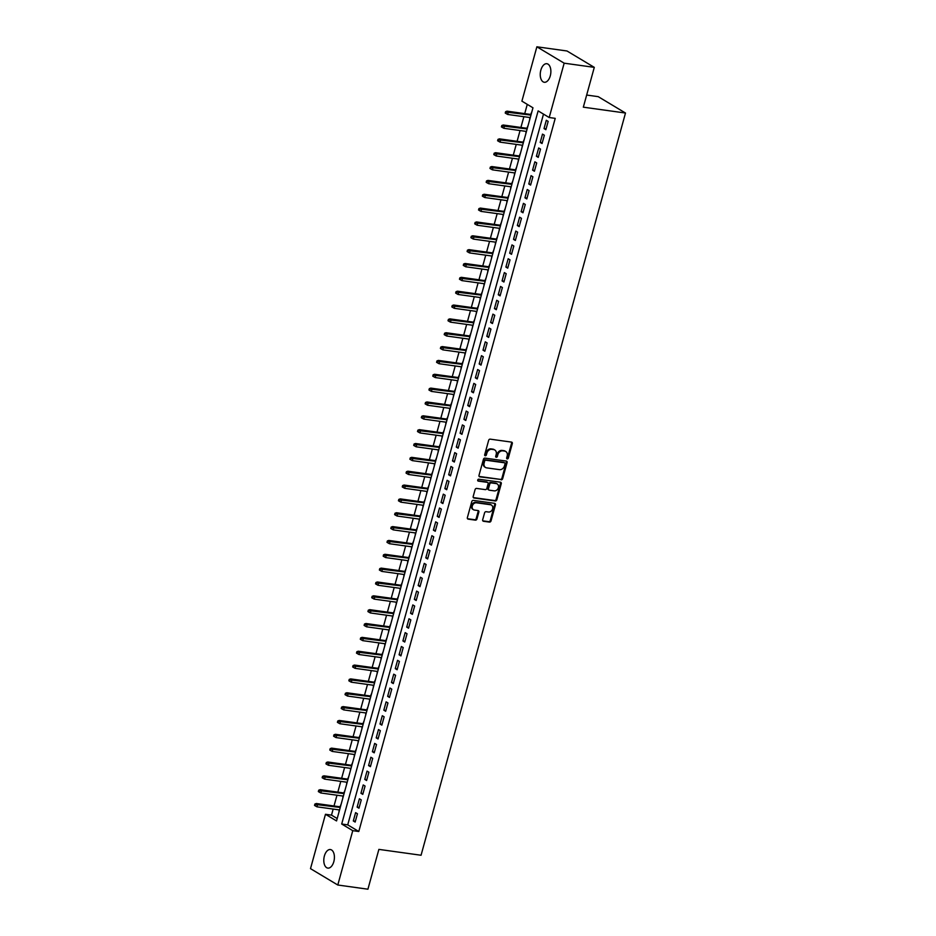 <?xml version="1.0" encoding="UTF-8"?>
<svg xmlns="http://www.w3.org/2000/svg" width="936" height="936" viewBox="0 0 936 936"><rect width="100%" height="100%" fill="white"/><g stroke="black" fill="none" stroke-linecap="round" stroke-linejoin="round"><path stroke-width="1.4" d="M507.242 458.909A1.006 0.819 121 0 0 508.33 458.078L512.308 443.629A1.439 1.158 121 0 0 511.501 442.108L490.207 439.148A1.439 1.158 121 0 0 488.65 440.341L484.672 454.791A1.006 0.819 121 0 0 486.334 455.013L486.849 453.153A4.598 3.721 121 0 1 491.833 449.327L493.6 449.572A4.598 3.721 121 0 1 494.77 449.982A4.598 3.721 121 0 1 496.197 454.451L495.682 456.312A1.006 0.819 121 0 0 497.332 456.546L497.847 454.674A4.598 3.721 121 0 1 502.831 450.848L504.609 451.094A4.598 3.721 121 0 1 505.768 451.503A4.598 3.721 121 0 1 507.195 455.972L506.68 457.844A1.006 0.819 121 0 0 507.242 458.909M506.692 458.464A1.006 0.819 121 0 0 507.593 457.634L511.571 443.184A1.439 1.158 121 0 0 511.442 442.096M484.696 455.411A1.006 0.819 121 0 0 485.597 454.568L486.112 452.708L486.849 453.153M495.694 456.943A1.006 0.819 121 0 0 496.595 456.101L497.11 454.229L497.847 454.674M324.382 855.995A9.36 5.207 97.9 0 1 330.396 849.549A9.36 5.207 97.9 0 1 333.824 861.658A9.36 5.207 97.9 0 1 327.822 868.105A9.36 5.207 97.9 0 1 324.382 855.995M540.844 70.153A9.36 5.207 97.9 0 1 546.846 63.718A9.36 5.207 97.9 0 1 550.286 75.816A9.36 5.207 97.9 0 1 544.272 82.263A9.36 5.207 97.9 0 1 540.844 70.153M482.683 519.749A1.439 1.158 121 0 0 483.491 521.27L489.469 522.101A1.439 1.158 121 0 0 491.026 520.907L495.448 504.867A1.439 1.158 121 0 0 494.641 503.346L473.347 500.386A1.439 1.158 121 0 0 471.791 501.579L467.368 517.62A1.439 1.158 121 0 0 468.175 519.141L475.394 520.147A1.439 1.158 121 0 0 476.95 518.942L478.846 512.086A1.439 1.158 121 0 0 478.039 510.565L474.458 510.061A3.838 3.112 121 0 1 473.476 509.722A3.838 3.112 121 0 1 472.505 505.393A3.838 3.112 121 0 1 476.459 502.796L490.476 504.738A3.838 3.112 121 0 1 491.447 505.077A3.838 3.112 121 0 1 492.43 509.406A3.838 3.112 121 0 1 488.475 512.015L486.135 511.688A1.439 1.158 121 0 0 484.579 512.881L482.683 519.749M536.878 46.8L567.005 50.989L594.29 67.357L583.327 107.172L625.494 113.034L421.06 855.247L378.881 849.385L367.918 889.2L337.791 885.011L310.506 868.643L325.471 814.285L336.539 820.93L532.97 107.792L521.902 101.147L536.878 46.8L564.162 63.18L549.198 117.526L538.13 110.893L341.698 824.019L352.767 830.665L337.791 885.011M594.29 67.357L564.162 63.18M543.5 114.11L347.724 824.862L358.792 831.496L555.223 118.357L549.198 117.526M358.792 831.496L352.767 830.665M501.111 479.829A1.439 1.158 121 0 0 502.667 478.635L507.09 462.595A1.439 1.158 121 0 0 506.282 461.074L484.988 458.113A1.439 1.158 121 0 0 483.432 459.307L479.01 475.348A1.439 1.158 121 0 0 479.817 476.869L500.374 479.384A1.439 1.158 121 0 0 501.93 478.191L506.353 462.15A1.439 1.158 121 0 0 506.224 461.062M501.263 483.725L496.852 499.765A1.439 1.158 121 0 1 495.296 500.959L474.002 497.999A1.439 1.158 121 0 1 473.195 496.478L475.078 489.622A1.439 1.158 121 0 1 476.635 488.416L485.269 489.622A1.439 1.158 121 0 0 486.837 488.428L488.089 483.877A1.439 1.158 121 0 0 487.282 482.344L478.284 481.104A1.006 0.819 121 0 1 478.811 479.197L500.456 482.204A1.439 1.158 121 0 1 501.263 483.725L500.526 483.28L496.115 499.321L496.852 499.765M339.171 809.897L338.949 812.155M341.195 804.001L340.014 806.82M342.985 796.056L342.763 798.314M345.01 790.159L343.828 792.967M346.8 782.203L346.577 784.462M348.824 776.307L347.642 779.126M350.614 768.362L350.392 770.62M352.638 762.466L351.456 765.274M354.428 754.51L354.206 756.768M356.452 748.613L355.27 751.433M358.242 740.657L358.02 742.915M360.266 734.772L359.085 737.58M362.056 726.816L361.834 729.074M364.081 720.919L362.899 723.739M365.871 712.963L365.648 715.221M367.895 707.066L366.713 709.886M369.685 699.122L369.463 701.38M371.709 693.225L370.527 696.033M373.499 685.269L373.277 687.527M375.523 679.372L374.341 682.192M377.313 671.428L377.091 673.686M379.337 665.531L378.156 668.339M381.127 657.575L380.905 659.833M383.152 651.678L381.97 654.498M384.942 643.734L384.719 645.992M386.966 637.837L385.784 640.645M388.756 629.881L388.534 632.139M390.78 623.984L389.598 626.804M392.57 616.04L392.348 618.298M394.594 610.143L393.412 612.951M396.384 602.187L396.162 604.445M398.408 596.29L397.227 599.11M400.198 588.346L399.976 590.604M402.223 582.449L401.041 585.257M404.013 574.493L403.79 576.751M406.037 568.597L404.855 571.416M407.827 560.652L407.605 562.91M409.851 554.755L408.669 557.563M411.641 546.799L411.419 549.058M413.665 540.903L412.483 543.722M415.455 532.947L415.233 535.205M417.479 527.062L416.298 529.87M419.269 519.106L419.047 521.364M421.294 513.209L420.112 516.029M423.084 505.253L422.861 507.511M425.108 499.368L423.926 502.176M426.898 491.412L426.676 493.67M428.922 485.515L427.74 488.323M430.712 477.559L430.49 479.817M432.736 471.662L431.555 474.482M434.526 463.718L434.304 465.976M436.55 457.821L435.369 460.629M438.34 449.865L438.118 452.123M440.365 443.968L439.183 446.788M442.155 436.024L441.932 438.282M444.179 430.127L442.997 432.935M445.969 422.171L445.747 424.429M447.993 416.274L446.811 419.094M449.783 408.33L449.561 410.588M451.807 402.433L450.625 405.241M453.597 394.477L453.375 396.735M455.621 388.58L454.44 391.4M457.411 380.636L457.189 382.894M459.436 374.739L458.254 377.547M461.226 366.783L461.003 369.041M463.25 360.886L462.068 363.706M465.04 352.942L464.818 355.2M467.064 347.045L465.882 349.853M468.854 339.089L468.632 341.347M470.878 333.193L469.696 336.012M472.668 325.248L472.446 327.495M474.692 319.351L473.511 322.159M476.482 311.395L476.26 313.654M478.507 305.499L477.325 308.318M480.297 297.543L480.074 299.801M482.321 291.658L481.139 294.466M484.111 283.702L483.889 285.96M486.135 277.805L484.953 280.613M487.925 269.849L487.703 272.107M489.949 263.952L488.767 266.772M491.739 256.008L491.517 258.266M493.763 250.111L492.582 252.919M495.553 242.155L495.331 244.413M497.578 236.258L496.396 239.078M499.368 228.314L499.145 230.572M501.392 222.417L500.21 225.225M503.182 214.461L502.96 216.719M505.206 208.564L504.024 211.384M506.996 200.62L506.774 202.878M509.02 194.723L507.839 197.531M510.81 186.767L510.588 189.025M512.834 180.87L511.653 183.69M514.625 172.926L514.402 175.184M516.649 167.029L515.467 169.837M518.439 159.073L518.216 161.331M520.463 153.176L519.281 155.996M522.253 145.232L522.031 147.49M524.277 139.335L523.095 142.143M526.067 131.379L525.845 133.637M528.091 125.482L526.909 128.302M545.863 129.694L548.157 121.387L546.308 120.276L544.027 128.583L545.863 129.694M542.049 143.536L544.342 135.229L542.494 134.129L540.212 142.436L542.049 143.536M538.235 157.388L540.528 149.081L538.68 147.97L536.398 156.277L538.235 157.388M534.421 171.241L536.714 162.922L534.865 161.823L532.584 170.13L534.421 171.241M530.607 185.082L532.9 176.775L531.051 175.664L528.77 183.982L530.607 185.082M526.793 198.935L529.086 190.616L527.237 189.517L524.956 197.824L526.793 198.935M522.978 212.776L525.271 204.469L523.423 203.358L521.141 211.676L522.978 212.776M519.164 226.629L521.457 218.322L519.609 217.21L517.327 225.517L519.164 226.629M515.35 240.47L517.643 232.163L515.794 231.063L513.513 239.37L515.35 240.47M511.536 254.323L513.829 246.016L511.98 244.904L509.699 253.211L511.536 254.323M507.721 268.164L510.015 259.857L508.166 258.757L505.885 267.064L507.721 268.164M503.907 282.017L506.2 273.71L504.352 272.598L502.07 280.905L503.907 282.017M500.093 295.858L502.386 287.551L500.538 286.451L498.256 294.758L500.093 295.858M496.279 309.711L498.572 301.404L496.724 300.292L494.442 308.599L496.279 309.711M492.465 323.552L494.758 315.245L492.909 314.145L490.628 322.452L492.465 323.552M488.65 337.405L490.944 329.098L489.095 327.986L486.814 336.293L488.65 337.405M484.836 351.246L487.13 342.939L485.281 341.839L482.999 350.146L484.836 351.246M481.022 365.099L483.315 356.791L481.467 355.68L479.185 363.987L481.022 365.099M477.208 378.951L479.501 370.633L477.652 369.533L475.371 377.84L477.208 378.951M473.394 392.792L475.687 384.485L473.838 383.374L471.557 391.693L473.394 392.792M469.579 406.645L471.873 398.326L470.024 397.227L467.743 405.534L469.579 406.645M465.765 420.486L468.058 412.179L466.21 411.068L463.928 419.386L465.765 420.486M461.951 434.339L464.244 426.032L462.396 424.921L460.114 433.228L461.951 434.339M458.137 448.18L460.43 439.873L458.581 438.773L456.3 447.08L458.137 448.18M454.323 462.033L456.616 453.726L454.767 452.615L452.486 460.921L454.323 462.033M450.508 475.874L452.802 467.567L450.953 466.467L448.672 474.774L450.508 475.874M446.694 489.727L448.987 481.42L447.139 480.308L444.857 488.615L446.694 489.727M442.88 503.568L445.173 495.261L443.325 494.161L441.043 502.468L442.88 503.568M439.066 517.421L441.359 509.114L439.51 508.002L437.229 516.309L439.066 517.421M435.252 531.262L437.545 522.955L435.696 521.855L433.415 530.162L435.252 531.262M431.438 545.115L433.731 536.808L431.882 535.696L429.601 544.003L431.438 545.115M427.623 558.956L429.916 550.649L428.068 549.549L425.786 557.856L427.623 558.956M423.809 572.809L426.102 564.502L424.254 563.39L421.972 571.697L423.809 572.809M419.995 586.661L422.288 578.343L420.44 577.243L418.158 585.55L419.995 586.661M416.181 600.502L418.474 592.195L416.625 591.084L414.344 599.403L416.181 600.502M412.366 614.355L414.66 606.037L412.811 604.937L410.53 613.244L412.366 614.355M408.552 628.196L410.845 619.889L408.997 618.778L406.715 627.097L408.552 628.196M404.738 642.049L407.031 633.742L405.183 632.631L402.901 640.938L404.738 642.049M400.924 655.89L403.217 647.583L401.368 646.483L399.087 654.79L400.924 655.89M397.11 669.743L399.403 661.436L397.554 660.325L395.273 668.632L397.11 669.743M393.295 683.584L395.589 675.277L393.74 674.177L391.459 682.484L393.295 683.584M389.481 697.437L391.774 689.13L389.926 688.018L387.644 696.325L389.481 697.437M385.667 711.278L387.96 702.971L386.112 701.871L383.83 710.178L385.667 711.278M381.853 725.131L384.146 716.824L382.297 715.712L380.016 724.019L381.853 725.131M378.039 738.972L380.332 730.665L378.483 729.565L376.202 737.872L378.039 738.972M374.224 752.825L376.518 744.518L374.669 743.406L372.388 751.713L374.224 752.825M370.41 766.666L372.703 758.359L370.855 757.259L368.573 765.566L370.41 766.666M366.596 780.519L368.889 772.212L367.041 771.1L364.759 779.407L366.596 780.519M362.782 794.371L365.075 786.053L363.226 784.953L360.945 793.26L362.782 794.371M358.968 808.213L361.261 799.906L359.412 798.794L357.131 807.101L358.968 808.213M355.598 812.647L353.317 820.954L355.154 822.065L357.447 813.747L355.598 812.647M527.272 104.376L524.722 113.619M523.879 116.696L520.907 127.46M520.065 130.549L517.093 141.313M516.251 144.39L513.279 155.154M512.437 158.242L509.465 169.006M508.622 172.084L505.651 182.848M504.808 185.936L501.836 196.7M500.994 199.777L498.022 210.553M497.18 213.63L494.208 224.394M493.366 227.483L490.394 238.247M489.551 241.324L486.58 252.088M485.737 255.177L482.765 265.941M481.923 269.018L478.951 279.782M478.109 282.871L475.137 293.635M474.295 296.712L471.323 307.476M470.48 310.565L467.509 321.329M466.666 324.406L463.694 335.17M462.852 338.259L459.88 349.023M459.038 352.1L456.066 362.864M455.224 365.953L452.252 376.717M451.409 379.794L448.438 390.558M447.595 393.646L444.623 404.41M443.781 407.488L440.809 418.263M439.967 421.34L436.995 432.104M436.153 435.181L433.181 445.957M432.338 449.034L429.367 459.798M428.524 462.887L425.552 473.651M424.71 476.728L421.738 487.492M420.896 490.581L417.924 501.345M417.082 504.422L414.11 515.186M413.267 518.275L410.296 529.039M409.453 532.116L406.481 542.88M405.639 545.969L402.667 556.733M401.825 559.81L398.853 570.574M398.011 573.663L395.039 584.427M394.196 587.504L391.225 598.268M390.382 601.357L387.41 612.121M386.568 615.198L383.596 625.973M382.754 629.05L379.782 639.814M378.94 642.892L375.968 653.667M375.125 656.744L372.154 667.508M371.311 670.597L368.339 681.361M367.497 684.438L364.525 695.202M363.683 698.291L360.711 709.055M359.869 712.132L356.897 722.896M356.054 725.985L353.083 736.749M352.24 739.826L349.268 750.59M348.426 753.679L345.454 764.443M344.612 767.52L341.64 778.284M340.798 781.373L337.826 792.137M336.983 795.214L334.012 805.978M333.169 809.067L331.496 815.127L337.194 818.544M531.905 111.641L530.724 114.449M529.881 117.538L529.624 119.948M625.494 113.034L598.209 96.654L586.661 95.051M331.496 815.127L325.471 814.285M347.724 824.862L341.698 824.019M544.027 128.583L546.097 128.875M540.212 142.436L542.283 142.717M536.398 156.277L538.469 156.569M532.584 170.13L534.655 170.422M528.77 183.982L530.841 184.263M524.956 197.824L527.026 198.116M521.141 211.676L523.212 211.957M517.327 225.517L519.398 225.81M513.513 239.37L515.584 239.651M509.699 253.211L511.77 253.504M505.885 267.064L507.955 267.345M502.07 280.905L504.141 281.198M498.256 294.758L500.327 295.039M494.442 308.599L496.513 308.892M490.628 322.452L492.699 322.733M486.814 336.293L488.885 336.586M482.999 350.146L485.07 350.427M479.185 363.987L481.256 364.279M475.371 377.84L477.442 378.132M471.557 391.693L473.628 391.973M467.743 405.534L469.813 405.826M463.928 419.386L465.999 419.667M460.114 433.228L462.185 433.52M456.3 447.08L458.371 447.361M452.486 460.921L454.557 461.214M448.672 474.774L450.742 475.055M444.857 488.615L446.928 488.908M441.043 502.468L443.114 502.749M437.229 516.309L439.3 516.602M433.415 530.162L435.486 530.443M429.601 544.003L431.671 544.296M425.786 557.856L427.857 558.137M421.972 571.697L424.043 571.99M418.158 585.55L420.229 585.842M414.344 599.403L416.415 599.683M410.53 613.244L412.6 613.536M406.715 627.097L408.786 627.377M402.901 640.938L404.972 641.23M399.087 654.79L401.158 655.071M395.273 668.632L397.344 668.924M391.459 682.484L393.529 682.765M387.644 696.325L389.715 696.618M383.83 710.178L385.901 710.459M380.016 724.019L382.087 724.312M376.202 737.872L378.273 738.153M372.388 751.713L374.459 752.006M368.573 765.566L370.644 765.847M364.759 779.407L366.83 779.7M360.945 793.26L363.016 793.552M357.131 807.101L359.202 807.394M353.317 820.954L355.387 821.246M505.768 451.503L505.03 451.07A4.598 3.721 121 0 0 503.872 450.661L504.609 451.094M497.11 454.229A4.598 3.721 121 0 1 502.094 450.415L503.872 450.661M494.77 449.982L494.032 449.537A4.598 3.721 121 0 0 492.862 449.128L493.6 449.572M486.112 452.708A4.598 3.721 121 0 1 491.096 448.882L492.862 449.128M479.138 476.436L500.374 479.384M505.019 463.858A1.006 0.819 121 0 0 504.457 462.793L485.761 460.196A1.006 0.819 121 0 0 484.672 461.027L484.134 463.004A4.598 3.721 121 0 0 485.55 467.474A4.598 3.721 121 0 0 486.72 467.871L499.496 469.65A4.598 3.721 121 0 0 504.481 465.824L505.019 463.858M504.165 462.618A1.006 0.819 121 0 0 503.72 462.349L504.457 462.793M485.55 467.474L484.813 467.029A4.598 3.721 121 0 1 483.397 462.56L483.935 460.594A1.006 0.819 121 0 1 485.023 459.751L503.72 462.349M473.323 497.566L494.547 500.514A1.439 1.158 121 0 0 496.115 499.321M487.188 482.297A1.439 1.158 121 0 0 486.544 481.911L477.758 480.683M494.231 490.862A3.838 3.112 121 0 0 498.186 488.264A3.838 3.112 121 0 0 497.215 483.935A3.838 3.112 121 0 0 496.232 483.596L491.295 482.906A1.439 1.158 121 0 0 489.739 484.099L488.487 488.65A1.439 1.158 121 0 0 489.294 490.183L494.231 490.862M497.215 483.935L496.478 483.491A3.838 3.112 121 0 0 495.495 483.151L496.232 483.596M488.931 490.055L488.194 489.61A1.439 1.158 121 0 1 487.75 488.218L489.001 483.655A1.439 1.158 121 0 1 490.558 482.461L495.495 483.151M500.526 483.28A1.439 1.158 121 0 0 500.397 482.192M491.447 505.077L490.71 504.633A3.838 3.112 121 0 0 489.739 504.293L490.476 504.738M473.476 509.722L472.738 509.278A3.838 3.112 121 0 1 471.767 504.949A3.838 3.112 121 0 1 475.722 502.351L489.739 504.293M467.497 518.708L474.657 519.702A1.439 1.158 121 0 0 476.213 518.509L478.109 511.641A1.439 1.158 121 0 0 477.98 510.553M482.812 520.837L488.732 521.656A1.439 1.158 121 0 0 490.288 520.463L494.711 504.422A1.439 1.158 121 0 0 494.582 503.334M505.615 111.676L505.229 113.057L505.966 113.502L506.353 112.109L505.615 111.676L507.043 111.162L508.365 111.957L507.675 114.449L530.267 117.585M506.353 112.109L530.958 115.093M507.043 111.162L531.121 114.508M507.675 114.449L505.966 113.502M501.801 125.518L501.415 126.898L502.152 127.343L502.538 125.962L501.801 125.518L503.229 125.003L504.551 125.798L503.86 128.291L526.453 131.438M502.538 125.962L527.144 128.946M503.229 125.003L527.307 128.349M503.86 128.291L502.152 127.343M497.987 139.37L497.601 140.751L498.338 141.196L498.724 139.815L497.987 139.37L499.414 138.856L500.737 139.651L500.046 142.143L522.639 145.279M498.724 139.815L523.329 142.787M499.414 138.856L523.493 142.202M500.046 142.143L498.338 141.196M494.173 153.211L493.787 154.604L494.524 155.037L494.91 153.656L494.173 153.211L495.6 152.697L496.922 153.492L496.232 155.984L518.825 159.132M494.91 153.656L519.515 156.64M495.6 152.697L519.679 156.043M496.232 155.984L494.524 155.037M490.359 167.064L489.973 168.445L490.71 168.889L491.096 167.509L490.359 167.064L491.786 166.549L493.108 167.345L492.418 169.837L515.011 172.973M491.096 167.509L515.701 170.481M491.786 166.549L515.865 169.896M492.418 169.837L490.71 168.889M486.544 180.905L486.158 182.298L486.895 182.731L487.282 181.35L486.544 180.905L487.972 180.391L489.294 181.186L488.604 183.69L511.196 186.826M487.282 181.35L511.887 184.334M487.972 180.391L512.05 183.737M488.604 183.69L486.895 182.731M482.73 194.758L482.344 196.139L483.081 196.583L483.467 195.203L482.73 194.758L484.158 194.243L485.48 195.039L484.789 197.531L507.382 200.667M483.467 195.203L508.072 198.175M484.158 194.243L508.236 197.59M484.789 197.531L483.081 196.583M478.916 208.599L478.53 209.992L479.267 210.436L479.653 209.044L478.916 208.599L480.344 208.084L481.666 208.892L480.975 211.384L503.568 214.519M479.653 209.044L504.258 212.027M480.344 208.084L504.422 211.431M480.975 211.384L479.267 210.436M475.102 222.452L474.716 223.833L475.453 224.277L475.839 222.897L475.102 222.452L476.529 221.937L477.851 222.733L477.161 225.225L499.754 228.361M475.839 222.897L500.444 225.869M476.529 221.937L500.608 225.284M477.161 225.225L475.453 224.277M471.288 236.293L470.902 237.685L471.639 238.13L472.025 236.738L471.288 236.293L472.715 235.79L474.037 236.586L473.347 239.078L495.94 242.213M472.025 236.738L496.63 239.721M472.715 235.79L496.794 239.136M473.347 239.078L471.639 238.13M467.474 250.146L467.087 251.527L467.825 251.971L468.211 250.591L467.474 250.146L468.901 249.631L470.223 250.427L469.533 252.919L492.125 256.054M468.211 250.591L492.816 253.562M468.901 249.631L492.979 252.977M469.533 252.919L467.825 251.971M463.659 263.987L463.273 265.379L464.01 265.824L464.396 264.432L463.659 263.987L465.087 263.484L466.409 264.28L465.719 266.772L488.311 269.907M464.396 264.432L489.001 267.415M465.087 263.484L489.165 266.83M465.719 266.772L464.01 265.824M459.845 277.84L459.459 279.221L460.196 279.665L460.582 278.284L459.845 277.84L461.272 277.325L462.595 278.121L461.904 280.613L484.497 283.76M460.582 278.284L485.187 281.268M461.272 277.325L485.351 280.671M461.904 280.613L460.196 279.665M456.031 291.693L455.645 293.073L456.382 293.518L456.768 292.126L456.031 291.693L457.458 291.178L458.78 291.974L458.09 294.466L480.683 297.601M456.768 292.126L481.373 295.109M457.458 291.178L481.537 294.524M458.09 294.466L456.382 293.518M452.217 305.534L451.831 306.914L452.568 307.359L452.954 305.978L452.217 305.534L453.644 305.019L454.966 305.815L454.276 308.307L476.869 311.454M452.954 305.978L477.559 308.962M453.644 305.019L477.723 308.365M454.276 308.307L452.568 307.359M448.402 319.387L448.016 320.767L448.753 321.212L449.14 319.82L448.402 319.387L449.83 318.872L451.152 319.667L450.462 322.159L473.054 325.295M449.14 319.82L473.745 322.803M449.83 318.872L473.909 322.218M450.462 322.159L448.753 321.212M444.588 333.228L444.202 334.608L444.939 335.053L445.325 333.672L444.588 333.228L446.016 332.713L447.338 333.508L446.647 336.001L469.24 339.148M445.325 333.672L469.93 336.656M446.016 332.713L470.094 336.059M446.647 336.001L444.939 335.053M440.774 347.08L440.388 348.461L441.125 348.906L441.511 347.513L440.774 347.08L442.201 346.566L443.524 347.361L442.833 349.853L465.426 352.989M441.511 347.513L466.116 350.497M442.201 346.566L466.28 349.912M442.833 349.853L441.125 348.906M436.96 360.922L436.574 362.314L437.311 362.747L437.697 361.366L436.96 360.922L438.387 360.407L439.709 361.202L439.019 363.695L461.612 366.842M437.697 361.366L462.302 364.35M438.387 360.407L462.466 363.753M439.019 363.695L437.311 362.747M433.146 374.774L432.76 376.155L433.497 376.6L433.883 375.219L433.146 374.774L434.573 374.26L435.895 375.055L435.205 377.547L457.798 380.683M433.883 375.219L458.488 378.191M434.573 374.26L458.652 377.606M435.205 377.547L433.497 376.6M429.331 388.615L428.945 390.008L429.682 390.441L430.069 389.06L429.331 388.615L430.759 388.101L432.081 388.896L431.391 391.4L453.983 394.536M430.069 389.06L454.674 392.044M430.759 388.101L454.837 391.447M431.391 391.4L429.682 390.441M425.517 402.468L425.131 403.849L425.868 404.293L426.254 402.913L425.517 402.468L426.945 401.953L428.267 402.749L427.576 405.241L450.169 408.377M426.254 402.913L450.86 405.885M426.945 401.953L451.023 405.3M427.576 405.241L425.868 404.293M421.703 416.309L421.317 417.702L422.054 418.146L422.44 416.754L421.703 416.309L423.13 415.795L424.453 416.602L423.762 419.094L446.355 422.23M422.44 416.754L447.045 419.737M423.13 415.795L447.209 419.141M423.762 419.094L422.054 418.146M417.889 430.162L417.503 431.543L418.24 431.987L418.626 430.607L417.889 430.162L419.316 429.647L420.638 430.443L419.948 432.935L442.541 436.071M418.626 430.607L443.231 433.579M419.316 429.647L443.395 432.994M419.948 432.935L418.24 431.987M414.075 444.003L413.689 445.396L414.426 445.84L414.812 444.448L414.075 444.003L415.502 443.5L416.824 444.296L416.134 446.788L438.727 449.923M414.812 444.448L439.417 447.431M415.502 443.5L439.581 446.846M416.134 446.788L414.426 445.84M410.26 457.856L409.874 459.237L410.611 459.681L410.998 458.301L410.26 457.856L411.688 457.341L413.01 458.137L412.32 460.629L434.912 463.765M410.998 458.301L435.603 461.272M411.688 457.341L435.766 460.688M412.32 460.629L410.611 459.681M406.446 471.697L406.06 473.089L406.797 473.534L407.183 472.142L406.446 471.697L407.874 471.194L409.196 471.99L408.505 474.482L431.098 477.617M407.183 472.142L431.788 475.125M407.874 471.194L431.952 474.54M408.505 474.482L406.797 473.534M402.632 485.55L402.246 486.931L402.983 487.375L403.369 485.995L402.632 485.55L404.06 485.035L405.382 485.831L404.691 488.323L427.284 491.47M403.369 485.995L427.974 488.966M404.06 485.035L428.138 488.381M404.691 488.323L402.983 487.375M398.818 499.403L398.432 500.783L399.169 501.228L399.555 499.836L398.818 499.403L400.245 498.888L401.567 499.684L400.877 502.176L423.47 505.311M399.555 499.836L424.16 502.819M400.245 498.888L424.324 502.234M400.877 502.176L399.169 501.228M395.004 513.244L394.618 514.625L395.355 515.069L395.741 513.688L395.004 513.244L396.431 512.729L397.753 513.525L397.063 516.017L419.656 519.164M395.741 513.688L420.346 516.672M396.431 512.729L420.51 516.075M397.063 516.017L395.355 515.069M391.19 527.097L390.803 528.477L391.54 528.922L391.927 527.53L391.19 527.097L392.617 526.582L393.939 527.377L393.249 529.87L415.841 533.005M391.927 527.53L416.532 530.513M392.617 526.582L416.695 529.928M393.249 529.87L391.54 528.922M387.375 540.938L386.989 542.318L387.726 542.763L388.112 541.382L387.375 540.938L388.803 540.423L390.125 541.219L389.435 543.711L412.027 546.858M388.112 541.382L412.717 544.366M388.803 540.423L412.881 543.769M389.435 543.711L387.726 542.763M383.561 554.791L383.175 556.171L383.912 556.616L384.298 555.223L383.561 554.791L384.988 554.276L386.311 555.071L385.62 557.563L408.213 560.699M384.298 555.223L408.903 558.207M384.988 554.276L409.067 557.622M385.62 557.563L383.912 556.616M379.747 568.632L379.361 570.024L380.098 570.457L380.484 569.076L379.747 568.632L381.174 568.117L382.496 568.912L381.806 571.405L404.399 574.552M380.484 569.076L405.089 572.06M381.174 568.117L405.253 571.463M381.806 571.405L380.098 570.457M375.933 582.485L375.547 583.865L376.284 584.31L376.67 582.929L375.933 582.485L377.36 581.97L378.682 582.765L377.992 585.257L400.585 588.393M376.67 582.929L401.275 585.901M377.36 581.97L401.439 585.316M377.992 585.257L376.284 584.31M372.118 596.326L371.732 597.718L372.469 598.151L372.856 596.77L372.118 596.326L373.546 595.811L374.868 596.606L374.178 599.11L396.77 602.246M372.856 596.77L397.461 599.754M373.546 595.811L397.625 599.157M374.178 599.11L372.469 598.151M368.304 610.178L367.918 611.559L368.655 612.004L369.041 610.623L368.304 610.178L369.732 609.664L371.054 610.459L370.363 612.951L392.956 616.087M369.041 610.623L393.646 613.595M369.732 609.664L393.81 613.01M370.363 612.951L368.655 612.004M364.49 624.019L364.104 625.412L364.841 625.856L365.227 624.464L364.49 624.019L365.917 623.505L367.24 624.312L366.549 626.804L389.142 629.94M365.227 624.464L389.832 627.448M365.917 623.505L389.996 626.851M366.549 626.804L364.841 625.856M360.676 637.872L360.29 639.253L361.027 639.697L361.413 638.317L360.676 637.872L362.103 637.357L363.425 638.153L362.735 640.645L385.328 643.781M361.413 638.317L386.018 641.289M362.103 637.357L386.182 640.704M362.735 640.645L361.027 639.697M356.862 651.713L356.476 653.106L357.213 653.55L357.599 652.158L356.862 651.713L358.289 651.21L359.611 652.006L358.921 654.498L381.514 657.634M357.599 652.158L382.204 655.142M358.289 651.21L382.368 654.557M358.921 654.498L357.213 653.55M353.047 665.566L352.661 666.947L353.399 667.391L353.785 666.011L353.047 665.566L354.475 665.051L355.797 665.847L355.107 668.339L377.699 671.475M353.785 666.011L378.39 668.983M354.475 665.051L378.553 668.398M355.107 668.339L353.399 667.391M349.233 679.407L348.847 680.8L349.584 681.244L349.97 679.852L349.233 679.407L350.661 678.904L351.983 679.7L351.292 682.192L373.885 685.327M349.97 679.852L374.575 682.835M350.661 678.904L374.739 682.25M351.292 682.192L349.584 681.244M345.419 693.26L345.033 694.641L345.77 695.085L346.156 693.705L345.419 693.26L346.846 692.745L348.169 693.541L347.478 696.033L370.071 699.18M346.156 693.705L370.761 696.677M346.846 692.745L370.925 696.091M347.478 696.033L345.77 695.085M341.605 707.113L341.219 708.493L341.956 708.938L342.342 707.546L341.605 707.113L343.032 706.598L344.354 707.394L343.664 709.886L366.257 713.021M342.342 707.546L366.947 710.529M343.032 706.598L367.111 709.944M343.664 709.886L341.956 708.938M337.791 720.954L337.405 722.335L338.142 722.779L338.528 721.399L337.791 720.954L339.218 720.439L340.54 721.235L339.85 723.727L362.443 726.874M338.528 721.399L363.133 724.382M339.218 720.439L363.297 723.785M339.85 723.727L338.142 722.779M333.976 734.807L333.59 736.187L334.327 736.632L334.714 735.24L333.976 734.807L335.404 734.292L336.726 735.088L336.036 737.58L358.628 740.715M334.714 735.24L359.319 738.223M335.404 734.292L359.482 737.638M336.036 737.58L334.327 736.632M330.162 748.648L329.776 750.028L330.513 750.473L330.899 749.092L330.162 748.648L331.59 748.133L332.912 748.929L332.221 751.421L354.814 754.568M330.899 749.092L355.505 752.076M331.59 748.133L355.668 751.479M332.221 751.421L330.513 750.473M326.348 762.501L325.962 763.881L326.699 764.326L327.085 762.934L326.348 762.501L327.775 761.986L329.098 762.782L328.407 765.274L351 768.409M327.085 762.934L351.69 765.917M327.775 761.986L351.854 765.332M328.407 765.274L326.699 764.326M322.534 776.342L322.148 777.734L322.885 778.167L323.271 776.786L322.534 776.342L323.961 775.827L325.283 776.623L324.593 779.115L347.186 782.262M323.271 776.786L347.876 779.77M323.961 775.827L348.04 779.173M324.593 779.115L322.885 778.167M318.72 790.195L318.334 791.575L319.071 792.02L319.457 790.639L318.72 790.195L320.147 789.68L321.469 790.475L320.779 792.967L343.372 796.103M319.457 790.639L344.062 793.611M320.147 789.68L344.226 793.026M320.779 792.967L319.071 792.02M314.905 804.036L314.519 805.428L315.256 805.861L315.643 804.48L314.905 804.036L316.333 803.521L317.655 804.317L316.965 806.82L339.557 809.956M315.643 804.48L340.248 807.464M316.333 803.521L340.411 806.867M316.965 806.82L315.256 805.861M507.593 457.634L508.33 458.078M485.597 454.568L486.334 455.013M496.595 456.101L497.332 456.546M502.094 450.415L502.831 450.848M491.096 448.882L491.833 449.327M511.571 443.184L512.308 443.629M479.173 476.482L479.817 476.869M506.353 462.15L507.09 462.595M501.93 478.191L502.667 478.635M485.023 459.751L485.761 460.196M483.935 460.594L484.672 461.027M483.397 462.56L484.134 463.004M494.547 500.514L495.296 500.959M473.347 497.613L474.002 497.999M486.544 481.911L487.282 482.344M490.558 482.461L491.295 482.906M489.001 483.655L489.739 484.099M487.75 488.218L488.487 488.65M475.722 502.351L476.459 502.796M478.109 511.641L478.846 512.086M476.213 518.509L476.95 518.942M474.657 519.702L475.394 520.147M467.532 518.755L468.175 519.141M494.711 504.422L495.448 504.867M490.288 520.463L491.026 520.907M488.732 521.656L489.469 522.101M482.847 520.872L483.491 521.27M503.966 462.442L504.715 462.875M486.907 482.028L487.644 482.473"/></g></svg>
